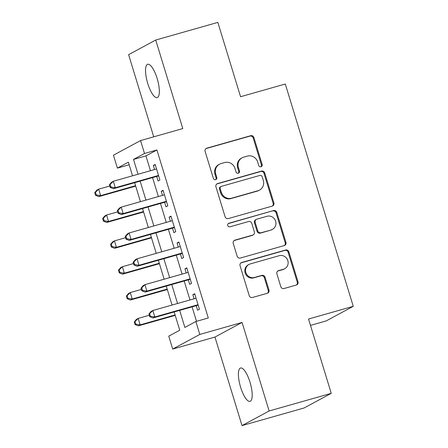 <?xml version="1.0" encoding="UTF-8"?>
<svg xmlns="http://www.w3.org/2000/svg" width="448" height="448" viewBox="0 0 448 448"><rect width="100%" height="100%" fill="white"/><g stroke="black" fill="none" stroke-linecap="round" stroke-linejoin="round"><path stroke-width="0.67" d="M260.982 166.774A1.859 1.77 61.7 0 0 262.147 164.511L253.904 137.553A2.66 2.531 61.7 0 0 250.69 135.71L206.786 148.176A2.66 2.531 61.7 0 0 205.122 151.407L213.366 178.366A1.859 1.77 61.7 0 0 215.953 179.519A1.859 1.77 61.7 0 0 216.782 177.397L215.712 173.908A8.506 8.098 61.7 0 1 219.481 164.203A8.506 8.098 61.7 0 1 221.038 163.57L224.694 162.534A8.506 8.098 61.7 0 1 234.982 168.437L236.046 171.926A1.859 1.77 61.7 0 0 238.638 173.079A1.859 1.77 61.7 0 0 239.462 170.951L238.398 167.462A8.506 8.098 61.7 0 1 242.161 157.763A8.506 8.098 61.7 0 1 243.718 157.13L247.374 156.089A8.506 8.098 61.7 0 1 257.667 161.991L258.731 165.48A1.859 1.77 61.7 0 0 260.982 166.774M260.932 166.785A1.859 1.77 61.7 0 0 261.414 164.909L253.17 137.95A2.66 2.531 61.7 0 0 249.956 136.102L206.052 148.574A2.66 2.531 61.7 0 0 205.951 148.602M215.566 179.67A1.859 1.77 61.7 0 0 216.048 177.789L214.978 174.3L215.712 173.908M238.246 173.23A1.859 1.77 61.7 0 0 238.728 171.349L237.664 167.86L238.398 167.462M249.99 382.155A17.332 5.214 -105.9 0 0 240.565 368.01A17.332 5.214 -105.9 0 0 240.615 387.212A17.332 5.214 -105.9 0 0 250.034 401.358A17.332 5.214 -105.9 0 0 249.99 382.155M157.13 78.428A17.332 5.214 -105.9 0 0 147.706 64.282A17.332 5.214 -105.9 0 0 147.75 83.485A17.332 5.214 -105.9 0 0 157.175 97.63A17.332 5.214 -105.9 0 0 157.13 78.428M280.806 286.681A2.66 2.531 61.7 0 0 284.021 288.529L296.341 285.029A2.66 2.531 61.7 0 0 298.004 281.798L288.848 251.86A2.66 2.531 61.7 0 0 285.634 250.012L241.73 262.483A2.66 2.531 61.7 0 0 240.066 265.709L249.222 295.652A2.66 2.531 61.7 0 0 252.437 297.494L267.316 293.272A2.66 2.531 61.7 0 0 268.979 290.041L265.059 277.228A2.66 2.531 61.7 0 0 261.845 275.386L254.47 277.48A7.112 6.765 61.7 0 1 246.12 273.235A7.112 6.765 61.7 0 1 249.015 264.432A7.112 6.765 61.7 0 1 250.32 263.906L279.222 255.696A7.112 6.765 61.7 0 1 287.571 259.935A7.112 6.765 61.7 0 1 284.67 268.744A7.112 6.765 61.7 0 1 283.371 269.27L278.555 270.637A2.66 2.531 61.7 0 0 276.892 273.868L280.806 286.681M331.251 393.338L304.142 407.96L242.021 425.6L269.13 410.978L331.251 393.338L308.532 319.021L353.259 306.32L285.292 84.017L240.565 96.718L217.846 22.4L155.725 40.04L182.79 128.576L140.549 140.571L144.502 153.496L156.923 149.968L208.292 317.985L195.871 321.513L199.819 334.438L172.71 349.059L168.762 336.134L179.749 330.21L174.166 311.942M269.13 410.978L242.066 322.442L199.819 334.438M272.216 206.119A2.66 2.531 61.7 0 0 273.879 202.888L264.723 172.95A2.66 2.531 61.7 0 0 261.509 171.102L217.605 183.574A2.66 2.531 61.7 0 0 215.942 186.799L225.098 216.742A2.66 2.531 61.7 0 0 228.312 218.585L272.216 206.119M276.786 212.402L285.942 242.346A2.66 2.531 61.7 0 1 284.278 245.571L240.374 258.042A2.66 2.531 61.7 0 1 237.16 256.194L233.24 243.382A2.66 2.531 61.7 0 1 234.903 240.15L252.711 235.099A2.66 2.531 61.7 0 0 254.374 231.868L251.776 223.367A2.66 2.531 61.7 0 0 248.562 221.525L230.026 226.789A1.859 1.77 61.7 0 1 228.598 223.373A1.859 1.77 61.7 0 1 228.939 223.233L273.571 210.56A2.66 2.531 61.7 0 1 276.786 212.402L276.058 212.8L285.208 242.738L285.942 242.346M155.725 40.04L128.615 54.662L153.731 136.825M156.694 176.439L158.077 180.958L159.908 179.973L155.17 164.461L153.339 165.452L154.588 169.546M164.601 202.289L165.984 206.808L167.815 205.822L163.072 190.31L161.241 191.302L162.49 195.395M172.502 228.138L173.886 232.658L175.717 231.672L170.974 216.16L169.142 217.151L170.397 221.245M180.404 253.988L181.787 258.507L183.618 257.522L178.875 242.01L177.044 243.001L178.298 247.094M188.306 279.838L189.689 284.357L191.52 283.371L186.782 267.859L184.951 268.85L186.2 272.944M156.923 149.968L145.936 155.893L150.466 170.716M152.572 177.61L158.368 196.566M160.474 203.459L166.27 222.415M168.381 229.309L174.177 248.265M176.282 255.158L182.078 274.114M184.184 281.008L189.98 299.964M192.086 306.858L196.515 321.334M196.213 305.682L197.596 310.206L199.427 309.221L194.684 293.709L192.853 294.7L194.102 298.794M310.481 325.394L326.15 320.942L353.259 306.32M242.066 322.442L214.956 337.064L242.021 425.6M214.956 337.064L172.71 349.059M129.17 164.769L117.393 168.118L113.439 155.193L140.549 140.571M179.665 310.386L184.878 327.443L195.871 321.513M144.502 153.496L133.51 159.421L138.04 174.244M140.146 181.138L145.942 200.094M148.053 206.987L153.849 225.943M155.954 232.837L161.75 251.793M163.856 258.686L169.652 277.642M171.758 284.536L177.554 303.492M132.541 175.806L128.38 162.187L117.393 168.118M172.06 305.049L166.264 286.093M164.153 279.199L158.362 260.243M156.251 253.355L150.455 234.394M148.35 227.506L142.554 208.544M140.448 201.656L134.652 182.694M145.936 155.893L133.51 159.421M153.339 165.452L155.299 164.892M161.241 191.302L163.201 190.742M169.142 217.151L171.108 216.591M177.044 243.001L179.01 242.441M184.951 268.85L186.911 268.29M192.853 294.7L194.813 294.14M242.161 157.763L241.427 158.155A8.506 8.098 61.7 0 0 237.664 167.86M219.481 164.203L218.747 164.595A8.506 8.098 61.7 0 0 214.978 174.3M272.317 206.086A2.66 2.531 61.7 0 0 273.146 203.286L263.99 173.342A2.66 2.531 61.7 0 0 260.775 171.5L216.877 183.966A2.66 2.531 61.7 0 0 216.77 183.999M262.164 176.708A1.859 1.77 61.7 0 0 259.913 175.42L221.374 186.362A1.859 1.77 61.7 0 0 220.214 188.625L221.334 192.304A8.506 8.098 61.7 0 0 231.622 198.206L257.964 190.725A8.506 8.098 61.7 0 0 259.521 190.092A8.506 8.098 61.7 0 0 263.29 180.387L262.164 176.708M221.038 186.502L220.304 186.894A1.859 1.77 61.7 0 0 219.481 189.017L220.214 188.625M259.521 190.092L258.787 190.49A8.506 8.098 61.7 0 1 257.23 191.122L230.894 198.598A8.506 8.098 61.7 0 1 220.606 192.696L219.481 189.017M284.379 245.543A2.66 2.531 61.7 0 0 285.208 242.738M253.198 234.898L252.465 235.295A2.66 2.531 61.7 0 1 251.978 235.491L234.175 240.548A2.66 2.531 61.7 0 0 234.069 240.582M228.256 223.614L273.571 210.56M271.186 229.852A7.112 6.765 61.7 0 0 272.49 229.32A7.112 6.765 61.7 0 0 275.386 220.517A7.112 6.765 61.7 0 0 267.036 216.278L256.855 219.167A2.66 2.531 61.7 0 0 255.192 222.398L257.79 230.899A2.66 2.531 61.7 0 0 261.005 232.742L270.452 230.244A7.112 6.765 61.7 0 0 271.757 229.718L272.49 229.32M256.368 219.363L255.634 219.761A2.66 2.531 61.7 0 0 254.458 222.79L255.192 222.398M270.452 230.244L260.271 233.139A2.66 2.531 61.7 0 1 257.057 231.291L254.458 222.79M276.058 212.8A2.66 2.531 61.7 0 0 272.838 210.952M284.67 268.744L283.937 269.136A7.112 6.765 61.7 0 1 282.638 269.668L277.822 271.034A2.66 2.531 61.7 0 0 277.721 271.068M249.015 264.432L248.287 264.824A7.112 6.765 61.7 0 0 245.386 273.633A7.112 6.765 61.7 0 0 253.736 277.872L254.47 277.48M267.417 293.238A2.66 2.531 61.7 0 0 268.246 290.438L264.331 277.62A2.66 2.531 61.7 0 0 261.117 275.778L253.736 277.872M296.442 284.995A2.66 2.531 61.7 0 0 297.27 282.195L288.12 252.252A2.66 2.531 61.7 0 0 284.9 250.41L241.002 262.875A2.66 2.531 61.7 0 0 240.895 262.909M109.766 186.015L98.661 189.168L100.638 195.63L98.806 196.616L135.705 186.138M96.264 194.902L95.474 192.321L94.741 192.713L95.53 195.3L96.264 194.902L100.638 195.63L135.57 185.707M94.741 192.713L96.83 190.154L98.661 189.168L95.474 192.321M98.806 196.616L95.53 195.3M109.396 184.811L110.186 187.398L110.919 187.001L110.13 184.419L109.396 184.811L111.485 182.252L113.316 181.266L156.554 168.986M110.13 184.419L113.316 181.266L115.293 187.729L113.462 188.714L158.659 175.879M158.525 175.448L115.293 187.729L110.919 187.001M110.186 187.398L113.462 188.714M117.667 211.865L106.562 215.018L108.539 221.48L106.708 222.466L143.606 211.988M104.166 220.752L103.376 218.17L102.642 218.562L103.432 221.15L104.166 220.752L108.539 221.48L143.478 211.557M102.642 218.562L104.731 216.003L106.562 215.018L103.376 218.17M106.708 222.466L103.432 221.15M125.569 237.714L114.47 240.867L116.441 247.33L114.61 248.315L151.508 237.838M112.073 246.602L111.278 244.02L110.55 244.412L111.339 246.999L112.073 246.602L116.441 247.33L151.379 237.406M110.55 244.412L112.633 241.853L114.47 240.867L111.278 244.02M114.61 248.315L111.339 246.999M133.47 263.564L122.371 266.717L124.348 273.179L122.511 274.165L159.415 263.687M119.974 272.451L119.185 269.87L118.451 270.262L119.241 272.849L119.974 272.451L124.348 273.179L159.281 263.256M118.451 270.262L120.54 267.702L122.371 266.717L119.185 269.87M122.511 274.165L119.241 272.849M141.378 289.414L130.273 292.566L132.25 299.029L130.418 300.014L167.317 289.537M127.876 298.301L127.086 295.719L126.353 296.111L127.142 298.698L127.876 298.301L132.25 299.029L167.182 289.106M126.353 296.111L128.442 293.552L130.273 292.566L127.086 295.719M130.418 300.014L127.142 298.698M117.298 210.661L118.087 213.248L118.821 212.85L118.031 210.269L117.298 210.661L119.386 208.102L121.218 207.116L164.455 194.835M118.031 210.269L121.218 207.116L123.194 213.578L121.363 214.564L166.561 201.729M166.432 201.298L123.194 213.578L118.821 212.85M118.087 213.248L121.363 214.564M125.199 236.51L125.989 239.098L126.722 238.7L125.933 236.118L125.199 236.51L127.288 233.951L129.119 232.966L172.357 220.685M125.933 236.118L129.119 232.966L131.096 239.428L129.265 240.414L174.462 227.578M174.334 227.147L131.096 239.428L126.722 238.7M125.989 239.098L129.265 240.414M133.106 262.36L133.896 264.947L134.63 264.55L133.834 261.962L133.106 262.36L135.19 259.801L137.026 258.815L180.258 246.534M133.834 261.962L137.026 258.815L138.998 265.278L137.166 266.263L182.37 253.428M182.235 252.997L138.998 265.278L134.63 264.55M133.896 264.947L137.166 266.263M141.008 288.21L141.798 290.797L142.531 290.399L141.742 287.812L141.008 288.21L143.097 285.65L144.928 284.665L188.166 272.384M141.742 287.812L144.928 284.665L146.905 291.122L145.074 292.113L190.271 279.278M190.137 278.846L146.905 291.122L142.531 290.399M141.798 290.797L145.074 292.113M149.279 315.263L138.174 318.416L140.151 324.878L138.32 325.864L175.218 315.386M135.778 324.15L134.988 321.569L134.254 321.961L135.044 324.548L135.778 324.15L140.151 324.878L175.084 314.955M134.254 321.961L136.343 319.402L138.174 318.416L134.988 321.569M138.32 325.864L135.044 324.548M148.91 314.059L149.699 316.646L150.433 316.249L149.643 313.662L148.91 314.059L150.998 311.5L152.83 310.509L196.067 298.234M149.643 313.662L152.83 310.509L154.806 316.971L152.975 317.962L198.173 305.127M198.044 304.696L154.806 316.971L150.433 316.249M149.699 316.646L152.975 317.962M261.414 164.909L262.147 164.511M216.048 177.789L216.782 177.397M238.728 171.349L239.462 170.951M206.052 148.574L206.786 148.176M249.956 136.102L250.69 135.71M253.17 137.95L253.904 137.553M216.877 183.966L217.605 183.574M260.775 171.5L261.509 171.102M263.99 173.342L264.723 172.95M273.146 203.286L273.879 202.888M220.606 192.696L221.334 192.304M230.894 198.598L231.622 198.206M257.23 191.122L257.964 190.725M234.175 240.548L234.903 240.15M251.978 235.491L252.711 235.099M228.295 223.58L228.939 223.233M257.057 231.291L257.79 230.899M260.271 233.139L261.005 232.742M277.822 271.034L278.555 270.637M282.638 269.668L283.371 269.27M261.117 275.778L261.845 275.386M264.331 277.62L265.059 277.228M268.246 290.438L268.979 290.041M241.002 262.875L241.73 262.483M284.9 250.41L285.634 250.012M288.12 252.252L288.848 251.86M297.27 282.195L298.004 281.798"/></g></svg>
